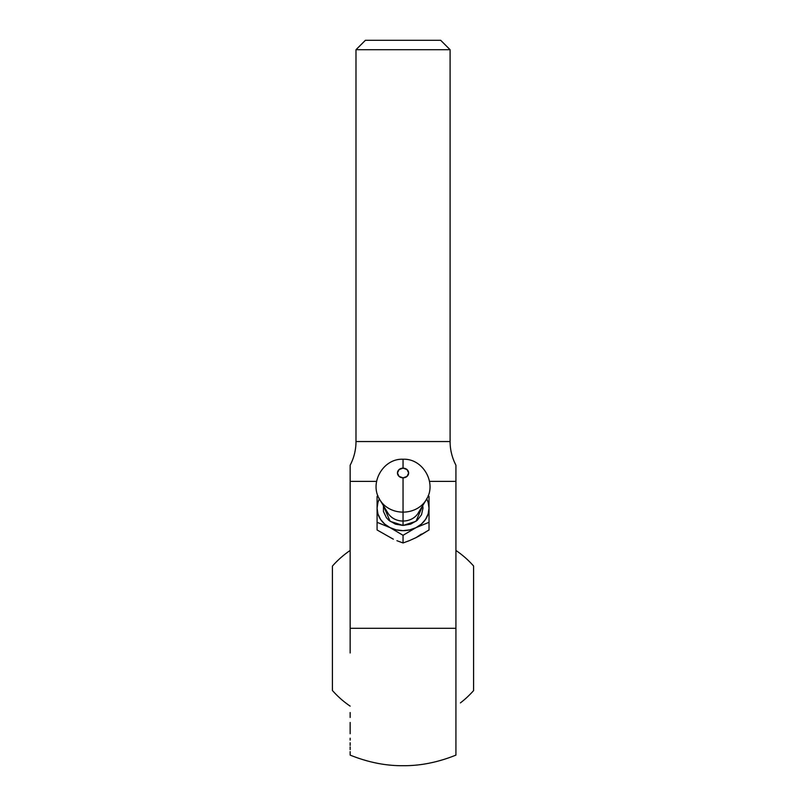 <?xml version="1.0" encoding="UTF-8"?>
<svg xmlns="http://www.w3.org/2000/svg" width="806" height="806" viewBox="0 0 806 806"><rect width="100%" height="100%" fill="white"/><g stroke="black" fill="none" stroke-linecap="round" stroke-linejoin="round"><path stroke-width="1.21" d="M455.934 507.901L455.934 481.394L429.517 481.394L455.934 481.394L455.934 465.193A50.818 50.818 0 0 1 450.101 441.547L355.99 441.547A50.818 50.818 0 0 1 350.157 465.193L350.157 481.394L376.583 481.394L350.157 481.394L350.157 628.297L455.934 628.297L455.934 752.653M460.397 702.913A94.111 94.111 0 0 0 473.585 690.601L473.585 566.003A94.111 94.111 0 0 0 455.934 550.458M455.934 755.111L455.934 754.497L455.934 755.111C437.94 762.345 420.309 765.871 403.05 765.7C420.309 765.871 437.94 762.345 455.934 755.111L455.934 628.297L350.157 628.297L350.157 653.001L350.157 542.68M455.934 751.605L455.934 749.63M455.934 746.92L455.934 745.439M455.934 742.568L455.934 740.16M455.934 738.084L455.934 733.792M455.934 722.468L455.934 718.005M455.934 711.748L455.934 706.137M350.157 712.534L350.157 717.481M350.157 722.468L350.157 733.742M350.157 738.195L350.157 740.11M350.157 742.739L350.157 745.419M350.157 746.92L350.157 749.63M350.157 751.605L350.157 755.111C368.151 762.345 385.782 765.871 403.05 765.7C385.782 765.871 368.151 762.345 350.157 755.111L350.157 754.497L350.157 755.111M350.157 706.137A94.111 94.111 0 0 1 332.415 690.49L332.415 566.104A94.111 94.111 0 0 1 350.157 550.458A94.111 94.111 0 0 0 332.415 566.104L332.415 690.49A94.111 94.111 0 0 0 345.693 702.913M418.848 511.83A17.057 14.77 180 0 1 403.05 521.039L403.05 525.452L416.007 521.311L422.777 505.483M427.099 498.108A25.973 22.497 180 0 1 403.05 512.122L403.05 521.039A17.057 14.77 0 0 0 418.153 513.12L426.052 500.063A25.973 22.497 180 0 1 403.05 512.122L403.05 477.837A5.592 4.846 0 0 0 408.642 472.991A5.592 4.846 0 0 0 403.05 468.145L407 469.566L408.642 472.991L407 476.417L403.05 477.837L399.091 476.417L397.449 472.991L399.091 469.566L403.05 468.145L403.05 459.259L403.05 468.145A5.592 4.846 0 0 0 397.449 472.991A5.592 4.846 0 0 0 403.05 477.837L403.05 512.122A25.973 22.497 180 0 1 378.991 498.108M350.157 465.193L350.157 465.707L350.157 465.193A50.818 50.818 0 0 0 355.99 441.547L355.99 49.71L365.4 40.3L440.691 40.3L450.101 49.71L440.691 40.3L365.4 40.3L355.99 49.71L450.101 49.71L355.99 49.71L355.99 441.547L450.101 441.547L450.101 49.71L450.101 441.547A50.818 50.818 0 0 0 455.934 465.193L455.934 465.707L455.934 465.193M393.358 539.204L377.077 529.975L377.077 522.308L390.064 527.638L384.684 524.061L380.553 519.407L377.954 513.986L377.077 508.163L377.954 502.34L379.374 498.904A25.973 22.497 180 0 0 377.077 508.163L377.077 522.308L390.064 527.638L403.04 535.295L416.037 527.638L409.77 529.885L403.05 530.65L396.32 529.885L390.064 527.638A25.973 22.497 180 0 1 377.077 508.163L377.077 529.975L393.358 539.204M396.925 540.715L403.05 542.962L403.05 535.295L416.037 527.638L429.024 522.308L429.024 508.163L428.137 513.986L425.538 519.407L421.417 524.061L416.037 527.638A25.973 22.497 180 0 1 390.064 527.638L403.05 535.295L403.05 542.962L409.176 540.715M380.039 500.063L387.938 513.12A17.057 14.77 0 0 0 403.05 521.039L403.05 512.122A25.973 22.497 180 0 1 380.039 500.063C368.705 483.338 383.162 458.191 403.05 459.259C422.938 458.191 437.386 483.338 426.052 500.063M383.324 505.483L390.084 521.311L403.05 525.452L403.05 521.039A17.057 14.77 180 0 1 387.253 511.83M426.717 498.904L428.137 502.34L429.024 508.163L429.024 496.335L428.157 495.761L429.024 496.335L429.024 508.163A25.973 22.497 180 0 1 416.037 527.638L429.024 522.308L429.024 508.163A25.973 22.497 180 0 0 426.717 498.904M383.465 504.788L383.465 511.528L386.447 517.764L388.925 520.384L395.403 524.132L403.05 525.452L410.687 524.132L417.165 520.384L421.498 514.772L423.009 508.163L422.626 504.788M377.933 495.761L377.077 496.335L377.077 508.163L377.077 496.335L377.933 495.761M421.417 534.056L416.037 537.632L419.332 535.899L429.024 529.975L429.024 522.308L429.024 529.975L416.037 537.632L409.468 540.604L416.017 537.632M377.077 504.002L377.077 496.335M429.024 515.951L429.024 518.147A25.973 22.497 0 0 0 429.024 518.006L429.024 521.371M429.024 510.359L429.024 511.266M377.077 521.371L377.077 518.147A25.973 22.497 0 0 0 377.077 518.298L377.077 515.951M377.077 511.276L377.077 510.359M332.415 690.49L332.415 566.104M350.157 754.497L350.157 752.653M455.934 581.247L455.934 524.061M455.934 489.988L455.934 492.516M350.157 492.929L350.157 486.753M455.934 467.097L455.934 486.753M455.934 492.929L455.934 628.297L455.934 492.929M455.934 467.117L455.934 465.707M455.934 468.528L455.934 471.429M455.934 474.764L455.934 476.457"/></g></svg>
